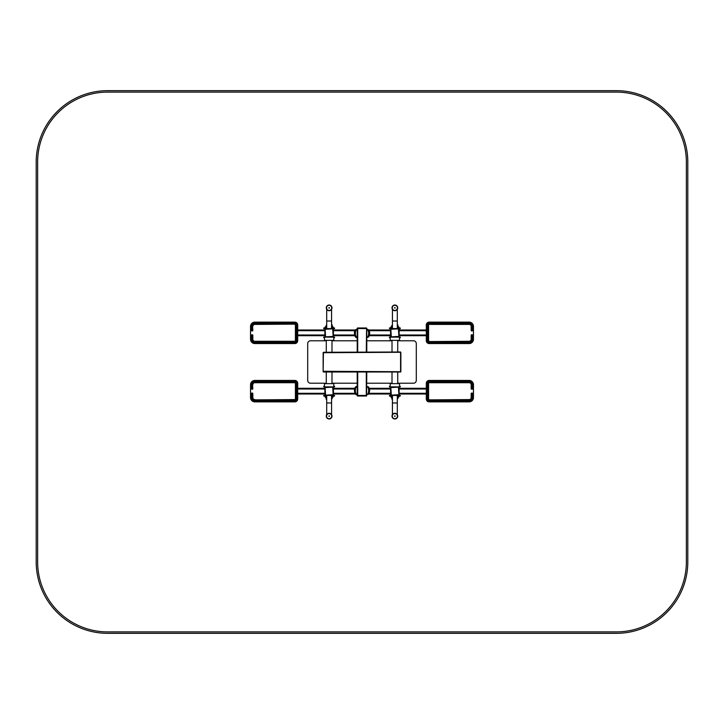 <?xml version="1.0" encoding="UTF-8"?>
<svg xmlns="http://www.w3.org/2000/svg" width="724" height="724" viewBox="0 0 724 724"><rect width="100%" height="100%" fill="white"/><g stroke="black" fill="none" stroke-linecap="round" stroke-linejoin="round"><path stroke-width="1.09" d="M326.28 340.778L310.56 340.778A2.86 2.86 0 0 0 307.7 343.638L307.7 380.362A2.86 2.86 0 0 0 310.56 383.222L326.28 383.222M331.99 383.222L357.222 383.222M366.778 383.222L392.01 383.222M397.72 383.222L413.44 383.222A2.86 2.86 0 0 0 416.3 380.362L416.3 343.638A2.86 2.86 0 0 0 413.44 340.778L397.72 340.778M392.01 340.778L366.778 340.778M357.222 340.778L331.99 340.778M400.87 371.72L323.42 371.285L323.42 372L400.58 372L400.58 352L323.42 352.28M323.13 371.72L323.42 352.715L400.58 352.28M323.13 371.285L323.13 352.715M400.87 371.285L400.87 352.715M366.29 372L366.29 395.44L357.222 395.44L357.222 372M366.57 396.01L366.778 372M366.29 396.01L357.71 396.01L357.71 372M366.57 327.99L366.57 328.56L366.57 327.99L357.43 327.99L357.43 328.56L366.29 328.56L357.71 328.56L357.71 352M366.57 328.56L366.29 352M357.43 396.01L357.43 395.44L357.71 396.01M366.29 327.99L366.29 328.56L357.222 328.56L357.222 352M366.29 328.56L366.778 328.56L366.778 352M357.71 330.678A4.29 2.145 90 0 0 357.71 336.162M357.71 387.838A4.29 2.145 90 0 0 357.71 393.322M332.28 327.99L334.56 327.99L334.56 328.56L325.42 328.56A0.57 0.57 0 0 0 324.85 329.13L324.85 336.56A0.57 0.57 0 0 0 325.42 337.14L332.85 337.14A0.57 0.57 0 0 0 333.42 336.56L333.42 329.13A0.57 0.57 0 0 0 332.85 328.56L332.207 327.99M331.565 309.383L331.565 328.56M326.207 325.492L326.705 325.637M331.565 325.637L332.063 325.492M324.488 337.71L323.7 337.71L323.7 337.14L334.56 337.14L334.56 337.71L333.782 337.71M324.777 337.14L333.493 337.14M333.782 340.352L324.488 340.352L333.782 340.352L333.782 337.42M332.705 328.85L325.13 329.275L325.565 336.85L333.14 336.425L332.705 328.85M324.66 327.99L323.7 327.99L323.7 328.56L325.99 328.56L325.99 327.99L324.66 327.99L324.66 328.56M332.85 327.99L332.85 328.56M325.42 327.99L325.42 328.56M324.705 328.633L324.995 327.203L326.334 326.035M398.01 327.99L400.3 327.99L400.3 328.56L391.15 328.56A0.57 0.57 0 0 0 390.58 329.13L390.58 336.56A0.57 0.57 0 0 0 391.15 337.14L398.58 337.14A0.57 0.57 0 0 0 399.15 336.56L399.15 329.13A0.57 0.57 0 0 0 398.58 328.56L397.938 327.99M397.295 309.383L397.295 328.56M391.937 325.492L392.435 325.637M397.295 325.637L397.793 325.492M390.218 337.71L389.44 337.71L389.44 337.14L400.3 337.14L400.3 337.71L399.512 337.71M390.507 337.14L399.223 337.14M399.512 340.352L390.218 340.352L399.512 340.352L399.512 337.42M398.435 328.85L390.86 329.275L391.295 336.85L398.87 336.425L398.435 328.85M390.39 327.99L389.44 327.99L389.44 328.56L391.72 328.56L391.72 327.99L390.39 327.99L390.39 328.56M398.58 327.99L398.58 328.56L398.58 327.99M391.15 327.99L391.15 328.56L391.15 327.99M390.435 328.633L390.725 327.203L392.064 326.035M325.99 396.01L323.7 396.01L323.7 395.44L332.85 395.44A0.57 0.57 0 0 0 333.42 394.87L333.42 387.44A0.57 0.57 0 0 0 332.85 386.86L325.42 386.86A0.57 0.57 0 0 0 324.85 387.44L324.85 394.87A0.57 0.57 0 0 0 325.42 395.44L326.062 396.01M326.705 414.617L326.705 395.44M332.063 398.508L331.565 398.363M326.705 398.363L326.207 398.508M333.782 386.29L334.56 386.29L334.56 386.86L323.7 386.86L323.7 386.29L324.488 386.29M333.493 386.86L324.777 386.86M324.488 383.648L333.782 383.648L324.488 383.648L324.488 386.58M325.565 395.15L333.14 394.725L332.705 387.15L325.13 387.575L325.565 395.15M333.61 396.01L334.56 396.01L334.56 395.44L332.28 395.44L332.28 396.01L333.61 396.01L333.61 395.44M325.42 396.01L325.42 395.44M332.85 396.01L332.85 395.44M333.565 395.367L333.275 396.797L331.936 397.965M391.72 396.01L389.44 396.01L389.44 395.44L398.58 395.44A0.57 0.57 0 0 0 399.15 394.87L399.15 387.44A0.57 0.57 0 0 0 398.58 386.86L391.15 386.86A0.57 0.57 0 0 0 390.58 387.44L390.58 394.87A0.57 0.57 0 0 0 391.15 395.44L391.793 396.01M392.435 414.617L392.435 395.44M397.793 398.508L397.295 398.363M392.435 398.363L391.937 398.508M399.512 386.29L400.3 386.29L400.3 386.86L389.44 386.86L389.44 386.29L390.218 386.29M399.223 386.86L390.507 386.86M390.218 383.648L399.512 383.648L390.218 383.648L390.218 386.58M391.295 395.15L398.87 394.725L398.435 387.15L390.86 387.575L391.295 395.15M399.34 396.01L400.3 396.01L400.3 395.44L398.01 395.44L398.01 396.01L399.34 396.01L399.34 395.44M391.15 396.01L391.15 395.44M398.58 396.01L398.58 395.44M399.295 395.367L399.005 396.797L397.666 397.965M426.3 335.71L399.15 335.71M390.58 335.71L369.258 335.71M354.742 335.71L333.42 335.71M324.85 335.71L297.7 335.71M426.3 329.99L399.15 329.99M390.58 329.99L368.489 329.99M355.511 329.99L333.42 329.99M324.85 329.99L297.7 329.99M294.84 342.85L294.84 343.565A2.86 2.86 0 0 0 297.7 340.705L297.7 324.995A2.86 2.86 0 0 0 294.84 322.135L254.83 322.135A4.29 4.29 0 0 0 250.54 326.415L250.54 339.275A4.29 4.29 0 0 0 254.83 343.565L294.84 343.565A2.86 2.86 0 0 0 297.7 340.705L296.985 340.705L296.985 324.995A2.145 2.145 0 0 0 294.84 322.85L254.83 322.85A3.575 3.575 0 0 0 251.255 326.415L251.255 329.99L251.825 329.99L251.825 326.415A3.005 3.005 0 0 1 254.83 323.42L294.84 323.42A1.575 1.575 0 0 1 296.415 324.995L296.415 340.705A1.575 1.575 0 0 1 294.84 342.28L254.83 342.28A3.005 3.005 0 0 1 251.825 339.275L251.825 335.71L251.255 335.71L251.255 339.275A3.575 3.575 0 0 0 254.83 342.85L294.84 342.85A2.145 2.145 0 0 0 296.985 340.705M250.558 330.388L252.115 330.995L250.54 330.28L250.54 335.42L252.54 335.42L252.115 334.705L250.558 335.312M252.115 330.995A0.715 0.715 0 0 0 252.83 330.28L251.825 329.99L252.115 330.705L252.54 330.28L252.54 326.415A2.29 2.29 0 0 1 254.83 324.135L294.84 324.135A0.86 0.86 0 0 1 295.7 324.995L295.7 340.705A0.86 0.86 0 0 1 294.84 341.565L254.83 341.565A2.29 2.29 0 0 1 252.54 339.275L252.83 335.42A0.715 0.715 0 0 0 252.115 334.705M250.975 330.705L251.255 329.99L250.54 330.28M252.83 330.28L252.54 326.415A2.29 2.29 0 0 1 254.83 324.135L254.83 323.42M252.83 326.415A2 2 0 0 1 254.83 324.415L294.84 324.135A0.86 0.86 0 0 1 295.7 324.995L296.415 324.995M429.16 322.85L429.16 322.135A2.86 2.86 0 0 0 426.3 324.995L426.3 340.705A2.86 2.86 0 0 0 429.16 343.565L469.17 343.565A4.29 4.29 0 0 0 473.46 339.275L473.46 326.415A4.29 4.29 0 0 0 469.17 322.135L429.16 322.135A2.86 2.86 0 0 0 426.3 324.995L427.015 324.995L427.015 340.705A2.145 2.145 0 0 0 429.16 342.85L469.17 342.85A3.575 3.575 0 0 0 472.745 339.275L472.745 335.71L472.175 335.71L472.175 339.275A3.005 3.005 0 0 1 469.17 342.28L429.16 342.28A1.575 1.575 0 0 1 427.585 340.705L427.585 324.995A1.575 1.575 0 0 1 429.16 323.42L469.17 323.42A3.005 3.005 0 0 1 472.175 326.415L472.175 329.99L472.745 329.99L472.745 326.415A3.575 3.575 0 0 0 469.17 322.85L429.16 322.85A2.145 2.145 0 0 0 427.015 324.995M473.442 335.312L471.885 334.705L473.46 335.42L473.46 330.28L471.46 330.28L471.885 330.995L473.442 330.388M471.885 334.705A0.715 0.715 0 0 0 471.17 335.42L472.175 335.71L471.885 334.995L471.46 335.42L471.46 339.275A2.29 2.29 0 0 1 469.17 341.565L429.16 341.565A0.86 0.86 0 0 1 428.3 340.705L428.3 324.995A0.86 0.86 0 0 1 429.16 324.135L469.17 324.135A2.29 2.29 0 0 1 471.46 326.415L471.17 330.28A0.715 0.715 0 0 0 471.885 330.995M473.025 334.995L472.745 335.71L473.46 335.42M471.17 335.42L471.17 339.275A2 2 0 0 1 469.17 341.285L429.16 341.565A0.86 0.86 0 0 1 428.3 340.705L427.585 340.705M426.3 394.01L399.15 394.01M390.58 394.01L368.489 394.01M355.511 394.01L333.42 394.01M324.85 394.01L297.7 394.01M426.3 388.29L399.15 388.29M390.58 388.29L369.258 388.29M354.742 388.29L333.42 388.29M324.85 388.29L297.7 388.29M294.84 401.15L294.84 401.865A2.86 2.86 0 0 0 297.7 399.005L297.7 383.295A2.86 2.86 0 0 0 294.84 380.435L254.83 380.435A4.29 4.29 0 0 0 250.54 384.725L250.54 397.585A4.29 4.29 0 0 0 254.83 401.865L294.84 401.865A2.86 2.86 0 0 0 297.7 399.005L296.985 399.005L296.985 383.295A2.145 2.145 0 0 0 294.84 381.15L254.83 381.15A3.575 3.575 0 0 0 251.255 384.725L251.255 388.29L251.825 388.29L251.825 384.725A3.005 3.005 0 0 1 254.83 381.72L294.84 381.72A1.575 1.575 0 0 1 296.415 383.295L296.415 399.005A1.575 1.575 0 0 1 294.84 400.58L254.83 400.58A3.005 3.005 0 0 1 251.825 397.585L251.825 394.01L251.255 394.01L251.255 397.585A3.575 3.575 0 0 0 254.83 401.15L294.84 401.15A2.145 2.145 0 0 0 296.985 399.005M250.558 388.688L252.115 389.295L250.54 388.58L250.54 393.72L252.54 393.72L252.115 393.005L250.558 393.612M252.115 389.295A0.715 0.715 0 0 0 252.83 388.58L251.825 388.29L252.115 389.005L252.54 388.58L252.54 384.725A2.29 2.29 0 0 1 254.83 382.435L294.84 382.435A0.86 0.86 0 0 1 295.7 383.295L295.7 399.005A0.86 0.86 0 0 1 294.84 399.865L254.83 399.865A2.29 2.29 0 0 1 252.54 397.585L252.83 393.72A0.715 0.715 0 0 0 252.115 393.005M250.975 389.005L251.255 388.29L250.54 388.58M252.83 388.58L252.54 384.725A2.29 2.29 0 0 1 254.83 382.435L254.83 381.72M252.83 384.725A2 2 0 0 1 254.83 382.715L294.84 382.715A0.57 0.57 0 0 1 295.41 383.295L295.41 399.005A0.57 0.57 0 0 1 294.84 399.585L254.83 399.865A2.29 2.29 0 0 1 252.54 397.585L251.825 397.585M429.16 381.15L429.16 380.435A2.86 2.86 0 0 0 426.3 383.295L426.3 399.005A2.86 2.86 0 0 0 429.16 401.865L469.17 401.865A4.29 4.29 0 0 0 473.46 397.585L473.46 384.725A4.29 4.29 0 0 0 469.17 380.435L429.16 380.435A2.86 2.86 0 0 0 426.3 383.295L427.015 383.295L427.015 399.005A2.145 2.145 0 0 0 429.16 401.15L469.17 401.15A3.575 3.575 0 0 0 472.745 397.585L472.745 394.01L472.175 394.01L472.175 397.585A3.005 3.005 0 0 1 469.17 400.58L429.16 400.58A1.575 1.575 0 0 1 427.585 399.005L427.585 383.295A1.575 1.575 0 0 1 429.16 381.72L469.17 381.72A3.005 3.005 0 0 1 472.175 384.725L472.175 388.29L472.745 388.29L472.745 384.725A3.575 3.575 0 0 0 469.17 381.15L429.16 381.15A2.145 2.145 0 0 0 427.015 383.295M473.442 393.612L471.885 393.005L473.46 393.72L473.46 388.58L471.46 388.58L471.885 389.295L473.442 388.688M471.885 393.005A0.715 0.715 0 0 0 471.17 393.72L472.175 394.01L471.885 393.295L471.46 393.72L471.46 397.585A2.29 2.29 0 0 1 469.17 399.865L429.16 399.865A0.86 0.86 0 0 1 428.3 399.005L428.3 383.295A0.86 0.86 0 0 1 429.16 382.435L469.17 382.435A2.29 2.29 0 0 1 471.46 384.725L471.17 388.58A0.715 0.715 0 0 0 471.885 389.295M473.025 393.295L472.745 394.01L473.46 393.72M471.17 393.72L471.17 397.585A2 2 0 0 1 469.17 399.585L429.16 399.865A0.86 0.86 0 0 1 428.3 399.005L427.585 399.005M397.295 324.922L397.938 324.922L397.295 325.492M392.435 325.492L391.793 325.492L392.435 324.922M331.565 324.922L332.207 324.922L331.565 325.492M326.705 325.492L326.062 325.492L326.705 324.922M397.295 398.508L397.938 398.508L397.295 399.078M392.435 399.078L391.793 399.078L392.435 398.508M331.565 398.508L332.207 398.508L331.565 399.078M326.705 399.078L326.062 399.078L326.705 398.508M328.777 307.872L329.311 308.18L329.311 307.564L328.777 307.872M326.28 307.872A2.86 2.86 0 0 0 330.56 310.352A2.86 2.86 0 0 0 330.56 305.401A2.86 2.86 0 0 0 326.28 307.872A2.86 2.86 0 0 0 330.56 310.352A2.86 2.86 0 0 0 330.56 305.401A2.86 2.86 0 0 0 326.28 307.872A2.86 2.86 0 0 0 330.56 310.352A2.86 2.86 0 0 0 330.56 305.401A2.86 2.86 0 0 0 326.28 307.872M394.508 307.872L395.042 308.18L395.042 307.564L394.508 307.872M392.01 307.872A2.86 2.86 0 0 0 396.29 310.352A2.86 2.86 0 0 0 396.29 305.401A2.86 2.86 0 0 0 392.01 307.872A2.86 2.86 0 0 0 396.29 310.352A2.86 2.86 0 0 0 396.29 305.401A2.86 2.86 0 0 0 392.01 307.872A2.86 2.86 0 0 0 396.29 310.352A2.86 2.86 0 0 0 396.29 305.401A2.86 2.86 0 0 0 392.01 307.872M394.508 416.128L395.042 416.436L395.042 415.82L394.508 416.128M392.01 416.128A2.86 2.86 0 0 0 396.29 418.599A2.86 2.86 0 0 0 396.29 413.648A2.86 2.86 0 0 0 392.01 416.128M328.777 416.128L329.311 416.436L329.311 415.82L328.777 416.128M326.28 416.128A2.86 2.86 0 0 0 330.56 418.599A2.86 2.86 0 0 0 330.56 413.648A2.86 2.86 0 0 0 326.28 416.128M36.2 162.122A71.45 71.45 0 0 1 107.65 90.672L616.35 90.672A71.45 71.45 0 0 1 687.8 162.122L687.8 561.878A71.45 71.45 0 0 1 616.35 633.328L107.65 633.328A71.45 71.45 0 0 1 36.2 561.878L36.2 162.122M37.63 162.122L37.63 561.878A70.02 70.02 0 0 0 107.65 631.898L616.35 631.898A70.02 70.02 0 0 0 686.37 561.878L686.37 162.122A70.02 70.02 0 0 0 616.35 92.102L107.65 92.102A70.02 70.02 0 0 0 37.63 162.122M357.71 327.99L357.71 328.56M357.222 329.176A4.29 2.145 90 0 0 355.366 333.42A4.29 2.145 90 0 0 357.222 337.674M366.778 337.674A4.29 2.145 -90 0 0 368.634 333.592A4.29 2.145 -90 0 0 366.778 329.176M366.778 394.824A4.29 2.145 -90 0 0 368.634 390.616A4.29 2.145 -90 0 0 366.778 386.326M357.222 386.326A4.29 2.145 90 0 0 355.366 390.58A4.29 2.145 90 0 0 357.222 394.824M331.565 321.022L326.705 321.022L326.705 328.56M333.61 327.99L333.61 328.56M332.361 326.642L333.275 327.203L332.207 327.203M326.062 327.203L324.995 327.203M332.207 326.252L332.778 326.642L332.207 326.642M397.295 321.022L392.435 321.022L392.435 328.56M399.34 327.99L399.34 328.56M398.091 326.642L399.005 327.203L397.938 327.203M391.793 327.203L390.725 327.203M397.938 326.252L398.508 326.642L397.938 326.642M326.705 402.978L331.565 402.978L331.565 395.44M324.66 396.01L324.66 395.44M325.909 397.358L324.995 396.797L326.062 396.797M332.207 396.797L333.275 396.797M326.062 397.748L325.492 397.358L326.062 397.358M392.435 402.978L397.295 402.978L397.295 395.44M390.39 396.01L390.39 395.44M391.639 397.358L390.725 396.797L391.793 396.797M397.938 396.797L399.005 396.797M391.793 397.748L391.222 397.358L391.793 397.358M426.3 334.995L399.15 334.995M390.58 334.995L369.512 334.995M354.488 334.995L333.42 334.995M324.85 334.995L297.7 334.995M426.3 330.705L399.15 330.705M390.58 330.705L369.041 330.705M354.959 330.705L333.42 330.705M324.85 330.705L297.7 330.705M296.985 324.995L297.7 324.995A2.86 2.86 0 0 0 294.84 322.135L294.84 322.85M251.255 339.275L250.54 339.275A4.29 4.29 0 0 0 254.83 343.565L254.83 342.85M254.83 322.85L254.83 322.135A4.29 4.29 0 0 0 250.54 326.415L251.255 326.415M294.84 324.415A0.57 0.57 0 0 1 295.41 324.995L295.41 340.705A0.57 0.57 0 0 1 294.84 341.285L254.83 341.285A2 2 0 0 1 252.83 339.275L252.83 335.42M254.83 341.285L254.83 341.565A2.29 2.29 0 0 1 252.54 339.275L251.825 339.275M295.41 340.705L295.7 340.705A0.86 0.86 0 0 1 294.84 341.565L294.84 342.28M294.84 324.135A0.86 0.86 0 0 1 295.7 324.995A0.86 0.86 0 0 0 294.84 324.135L294.84 323.42M252.54 326.415A2.29 2.29 0 0 1 254.83 324.135A2.29 2.29 0 0 0 252.54 326.415L251.825 326.415M295.7 340.705L296.415 340.705M254.83 341.565L254.83 342.28M427.015 340.705L426.3 340.705A2.86 2.86 0 0 0 429.16 343.565L429.16 342.85M472.745 326.415L473.46 326.415A4.29 4.29 0 0 0 469.17 322.135L469.17 322.85M469.17 342.85L469.17 343.565A4.29 4.29 0 0 0 473.46 339.275L472.745 339.275M429.16 341.285A0.57 0.57 0 0 1 428.59 340.705L428.59 324.995A0.57 0.57 0 0 1 429.16 324.415L469.17 324.415A2 2 0 0 1 471.17 326.415L471.17 330.28M469.17 324.415L469.17 324.135A2.29 2.29 0 0 1 471.46 326.415L472.175 326.415M428.59 324.995L428.3 324.995A0.86 0.86 0 0 1 429.16 324.135L429.16 323.42M429.16 341.565A0.86 0.86 0 0 1 428.3 340.705A0.86 0.86 0 0 0 429.16 341.565L429.16 342.28M471.17 339.275L471.46 339.275A2.29 2.29 0 0 1 469.17 341.565L469.17 342.28M471.46 339.275L472.175 339.275M428.3 324.995L427.585 324.995M469.17 324.135L469.17 323.42M426.3 393.295L399.15 393.295M390.58 393.295L369.041 393.295M354.959 393.295L333.42 393.295M324.85 393.295L297.7 393.295M426.3 389.005L399.15 389.005M390.58 389.005L369.512 389.005M354.488 389.005L333.42 389.005M324.85 389.005L297.7 389.005M296.985 383.295L297.7 383.295A2.86 2.86 0 0 0 294.84 380.435L294.84 381.15M251.255 397.585L250.54 397.585A4.29 4.29 0 0 0 254.83 401.865L254.83 401.15M254.83 381.15L254.83 380.435A4.29 4.29 0 0 0 250.54 384.725L251.255 384.725M254.83 399.585A2 2 0 0 1 252.83 397.585L252.83 393.72M254.83 399.865A2.29 2.29 0 0 1 252.54 397.585A2.29 2.29 0 0 0 254.83 399.865L254.83 400.58M295.41 399.005L295.7 399.005A0.86 0.86 0 0 1 294.84 399.865L294.84 400.58M294.84 382.715L294.84 382.435A0.86 0.86 0 0 1 295.7 383.295L296.415 383.295M252.54 384.725A2.29 2.29 0 0 1 254.83 382.435A2.29 2.29 0 0 0 252.54 384.725L251.825 384.725M294.84 382.435L294.84 381.72M295.7 399.005L296.415 399.005M427.015 399.005L426.3 399.005A2.86 2.86 0 0 0 429.16 401.865L429.16 401.15M472.745 384.725L473.46 384.725A4.29 4.29 0 0 0 469.17 380.435L469.17 381.15M469.17 401.15L469.17 401.865A4.29 4.29 0 0 0 473.46 397.585L472.745 397.585M429.16 399.585A0.57 0.57 0 0 1 428.59 399.005L428.59 383.295A0.57 0.57 0 0 1 429.16 382.715L469.17 382.715A2 2 0 0 1 471.17 384.725L471.17 388.58M469.17 382.715L469.17 382.435A2.29 2.29 0 0 1 471.46 384.725L472.175 384.725M428.59 383.295L428.3 383.295A0.86 0.86 0 0 1 429.16 382.435L429.16 381.72M429.16 399.865A0.86 0.86 0 0 1 428.3 399.005A0.86 0.86 0 0 0 429.16 399.865L429.16 400.58M471.17 397.585L471.46 397.585A2.29 2.29 0 0 1 469.17 399.865L469.17 400.58M471.46 397.585L472.175 397.585M428.3 383.295L427.585 383.295M469.17 382.435L469.17 381.72M326.56 307.872A2.57 2.57 0 0 0 330.425 310.098A2.57 2.57 0 0 0 330.425 305.646A2.57 2.57 0 0 0 326.56 307.872M392.29 307.872A2.57 2.57 0 0 0 396.155 310.098A2.57 2.57 0 0 0 396.155 305.646A2.57 2.57 0 0 0 392.29 307.872M392.29 416.128A2.57 2.57 0 0 0 396.155 418.354A2.57 2.57 0 0 0 396.155 413.902A2.57 2.57 0 0 0 392.29 416.128M326.56 416.128A2.57 2.57 0 0 0 330.425 418.354A2.57 2.57 0 0 0 330.425 413.902A2.57 2.57 0 0 0 326.56 416.128M326.28 340.497L326.28 352M326.28 372L326.28 383.503M331.99 340.497L331.99 352M331.99 372L331.99 383.503M392.01 340.497L392.01 352M392.01 372L392.01 383.503M397.72 340.497L397.72 352M397.72 372L397.72 383.503M357.43 327.99L357.43 328.56M357.502 329.13C355.819 329.158 354.787 330.171 354.416 332.171C354.498 336.198 355.529 338.045 357.502 337.71M366.498 329.13C368.534 329.167 369.611 330.642 369.711 333.556C368.335 338.488 369.032 336.452 366.498 337.71M366.498 386.29C369.023 387.602 368.353 385.367 369.711 390.607C368.344 395.738 369.023 393.575 366.498 394.87M357.502 386.29C355.819 386.317 354.787 387.331 354.416 389.331C354.498 393.358 355.529 395.204 357.502 394.87M326.705 321.022L326.705 309.383M332.207 328.56L332.207 325.637M326.062 328.56L326.062 325.637M324.488 340.352L324.488 337.42M333.275 327.203L333.275 327.99M392.435 321.022L392.435 309.383M397.938 328.56L397.938 325.637M391.793 328.56L391.793 325.637M390.218 340.352L390.218 337.42M399.005 327.203L399.005 327.99M331.565 402.978L331.565 414.617M326.062 395.44L326.062 398.363M332.207 395.44L332.207 398.363M333.782 383.648L333.782 386.58M324.995 396.797L324.995 396.01M397.295 402.978L397.295 414.617M391.793 395.44L391.793 398.363M397.938 395.44L397.938 398.363M399.512 383.648L399.512 386.58M390.725 396.797L390.725 396.01"/></g></svg>
